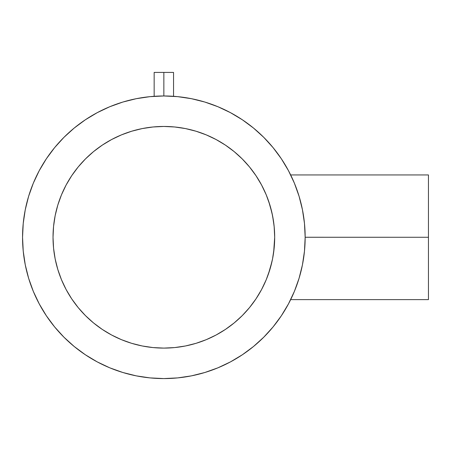 <?xml version="1.0" encoding="UTF-8"?>
<svg xmlns="http://www.w3.org/2000/svg" width="451" height="451" viewBox="0 0 451 451"><rect width="100%" height="100%" fill="white"/><g stroke="black" fill="none" stroke-linecap="round" stroke-linejoin="round"><path stroke-width="0.68" d="M173.55 96.305L172.812 96.255L173.55 96.305L173.55 72.419L163.854 72.419L163.854 95.973L150.003 96.655L136.287 98.69L122.835 102.056L109.779 106.729L97.241 112.66L85.352 119.786L74.212 128.045L63.935 137.358L54.622 147.635L46.363 158.769L39.237 170.664L33.306 183.202L28.633 196.258L25.267 209.709L23.232 223.425L22.55 237.277A141.304 141.304 0 0 1 163.854 95.973A141.304 141.304 0 0 1 305.158 237.277L428.45 237.277L428.45 174.937L428.45 237.277L305.158 237.254M274.219 247.334L273.667 252.233L274.682 237.277L274.231 247.261A110.828 110.828 0 0 1 274.219 247.362M272.618 258.541L272.026 261.371M272.562 258.84L272.906 257.014M270.707 266.682L270.961 265.752A110.828 110.828 0 0 0 270.972 265.695L270.972 265.707M268.046 275.031L268.649 273.334A110.828 110.828 0 0 1 268.041 275.048L267.454 276.638M264.179 284.355L263.395 286.002M256.033 298.799A110.828 110.828 0 0 0 262.256 288.257L262.386 288.003L262.256 288.257A110.828 110.828 0 0 0 265.177 282.174L265.182 282.157A110.828 110.828 0 0 0 266.225 279.727M262.775 287.248L264.207 284.305M265.177 282.174L266.265 279.637A110.828 110.828 0 0 0 267.449 276.655L267.24 277.196M270.031 269.044L272.004 261.473L268.413 274.011M298.094 193.163L299.176 196.602M295.518 185.975L296.341 188.146M294.052 182.367L295.332 185.508A141.304 141.304 0 0 0 294.058 182.379M293.223 180.439L293.905 182.029M274.563 232.158L274.214 227.146L274.682 237.277L274.146 248.14L272.551 258.897L269.907 269.444L266.242 279.688L261.591 289.519L255.999 298.85L249.521 307.582L242.221 315.644L234.159 322.944L225.427 329.422L216.097 335.014L206.265 339.665L196.022 343.329L185.474 345.973L174.717 347.569L163.854 348.099L152.99 347.569L142.234 345.973L131.681 343.329L121.443 339.665L111.611 335.014L102.281 329.422L93.543 322.944L85.487 315.644L78.181 307.582L71.703 298.85L66.111 289.519L61.466 279.688L57.801 269.444L55.157 258.897L53.562 248.14L53.026 237.277L53.562 226.413L55.157 215.657L57.801 205.104L61.466 194.866L66.111 185.034L71.703 175.704L78.181 166.966L85.487 158.91L93.543 151.604L102.281 145.126L111.611 139.534L121.443 134.883L131.681 131.224L142.234 128.58L152.99 126.985L163.854 126.449L174.717 126.985L185.474 128.58L196.022 131.224L206.265 134.883L216.097 139.534L225.427 145.126L234.159 151.604L242.221 158.91L249.521 166.966L255.999 175.704L261.591 185.034L266.242 194.866L269.907 205.104L272.551 215.657L274.146 226.413L274.682 237.277A110.828 110.828 0 0 1 163.854 348.099A110.828 110.828 0 0 1 53.026 237.277A110.828 110.828 0 0 1 163.854 126.449A110.828 110.828 0 0 1 274.682 237.277L274.563 232.209A110.828 110.828 0 0 0 274.219 227.18L274.225 227.242M272.004 261.473L272.477 259.24M266.569 278.893L269.867 269.574M53.026 237.373A110.828 110.828 0 0 0 53.551 248.056M53.568 248.219A110.828 110.828 0 0 0 55.146 258.829M55.169 258.964A110.828 110.828 0 0 0 61.449 279.648M61.483 279.727A110.828 110.828 0 0 0 71.675 298.799M71.737 298.895A110.828 110.828 0 0 0 102.236 329.393M102.332 329.455A110.828 110.828 0 0 0 121.398 339.648M121.482 339.682A110.828 110.828 0 0 0 142.166 345.956M142.296 345.985A110.828 110.828 0 0 0 152.906 347.558M153.075 347.574A110.828 110.828 0 0 0 163.752 348.099M163.95 348.099A110.828 110.828 0 0 0 174.633 347.574M174.796 347.558A110.828 110.828 0 0 0 185.406 345.985M185.541 345.956A110.828 110.828 0 0 0 206.225 339.682M206.304 339.648A110.828 110.828 0 0 0 225.376 329.455M225.472 329.393A110.828 110.828 0 0 0 255.971 298.895M269.23 271.598A110.828 110.828 0 0 0 269.625 270.358M295.642 186.297L295.642 186.297A141.304 141.304 0 0 0 295.332 185.508M294.046 182.356A141.304 141.304 0 0 0 288.46 170.641M281.396 158.853A141.304 141.304 0 0 0 242.277 119.735M230.489 112.671A141.304 141.304 0 0 0 170.782 96.142M299.487 197.656L298.776 195.294M302.525 210.127L302.367 209.343M22.55 237.277L23.232 251.128L25.267 264.844L28.633 278.295L33.306 291.352L39.237 303.884L46.363 315.779L54.622 326.919L63.935 337.19L74.212 346.503L85.352 354.762L97.241 361.894L109.779 367.824L122.835 372.492L136.287 375.863L150.003 377.899L163.854 378.581L177.705 377.899L191.421 375.863L204.872 372.492L217.929 367.824L230.461 361.894L242.356 354.762L253.496 346.503L263.767 337.19L273.08 326.919L281.345 315.779L288.471 303.884L294.402 291.352L299.069 278.295L302.441 264.844L304.476 251.128L305.158 237.277A141.304 141.304 0 0 1 163.854 378.581A141.304 141.304 0 0 1 22.55 237.277A141.304 141.304 0 0 0 39.248 303.912M302.367 265.199L302.525 264.427M298.782 279.242L299.481 276.931M46.312 315.7A141.304 141.304 0 0 0 85.431 354.819M97.219 361.877A141.304 141.304 0 0 0 230.489 361.877M242.277 354.819A141.304 141.304 0 0 0 281.396 315.7M288.46 303.912A141.304 141.304 0 0 0 295.642 288.257L295.512 288.578M273.667 222.332A110.828 110.828 0 0 0 273.661 222.287L274.219 227.174A110.828 110.828 0 0 0 274.214 227.118M274.214 227.146L272.917 217.579A110.828 110.828 0 0 0 272.911 217.557M269.613 204.151A110.828 110.828 0 0 0 268.638 201.185M267.928 199.19L267.454 197.916A110.828 110.828 0 0 0 267.443 197.882L268.041 199.494A110.828 110.828 0 0 0 268.041 199.489L267.443 197.882A110.828 110.828 0 0 0 266.259 194.905M266.225 194.821A110.828 110.828 0 0 0 262.386 186.545L262.499 186.759M262.386 186.545L262.256 186.297A110.828 110.828 0 0 0 256.033 175.749M255.971 175.659A110.828 110.828 0 0 0 225.472 145.16M225.376 145.092A110.828 110.828 0 0 0 206.304 134.905M206.225 134.866A110.828 110.828 0 0 0 185.541 128.591M185.406 128.563A110.828 110.828 0 0 0 174.796 126.99M174.633 126.973A110.828 110.828 0 0 0 163.95 126.449M163.752 126.449A110.828 110.828 0 0 0 153.075 126.973M152.906 126.99A110.828 110.828 0 0 0 142.296 128.563M142.166 128.591A110.828 110.828 0 0 0 121.482 134.866M121.398 134.905A110.828 110.828 0 0 0 102.332 145.092M102.236 145.16A110.828 110.828 0 0 0 71.737 175.659M71.675 175.749A110.828 110.828 0 0 0 61.483 194.821M61.449 194.905A110.828 110.828 0 0 0 55.169 215.589M55.146 215.719A110.828 110.828 0 0 0 53.568 226.329M53.551 226.498A110.828 110.828 0 0 0 53.026 237.175M273.661 222.309L272.624 216.018M272.477 215.296L272.004 213.058M269.506 203.807L269.845 204.895M268.695 201.355L271.998 213.052L270.002 205.425M267.234 197.341L266.518 195.537M305.158 237.277L304.476 223.425L302.441 209.709L299.069 196.258L294.402 183.202L288.471 170.664L281.345 158.769L273.08 147.635L263.767 137.358L253.496 128.045L242.356 119.786L230.461 112.66L217.929 106.729L204.872 102.056L191.421 98.69L177.705 96.655L163.854 95.973L163.854 72.419L154.157 72.419L173.55 72.419M273.08 147.635L263.767 137.358M242.356 119.786L230.461 112.66M122.835 102.056L109.779 106.729M46.363 158.769L39.237 170.664M28.633 278.295L33.306 291.352M85.352 354.762L97.241 361.894M204.872 372.492L217.929 367.824M281.345 315.779L288.471 303.884M57.801 205.104L61.466 194.866L66.111 185.034M78.181 166.966L85.487 158.91L93.543 151.604M131.681 131.224L142.234 128.58L152.99 126.985M196.022 131.224L206.265 134.883L216.097 139.534M234.159 151.604L242.221 158.91L249.521 166.966M262.256 288.257L261.591 289.519M249.521 307.582L242.221 315.644L234.159 322.944M196.022 343.329L185.474 345.973L174.717 347.569M131.681 343.329L121.443 339.665L111.611 335.014M93.543 322.944L85.487 315.644L78.181 307.582M57.801 269.444L55.157 258.897L53.562 248.14M293.905 292.536L293.235 294.086M295.326 289.057L294.052 292.186M296.346 286.385L295.506 288.601M297.874 282.044L297.474 283.239M428.45 299.616L428.45 237.277L428.45 299.616L290.664 299.616M271.998 213.052L273.661 222.287M262.775 187.312L265.177 192.38M269.833 204.855L269.241 202.978M271.835 212.331L271.705 211.778M273.594 221.796L273.306 219.885M274.558 232.045L274.422 229.711M154.157 72.419L154.157 96.305L154.896 96.255M290.664 174.937L428.45 174.937"/></g></svg>
